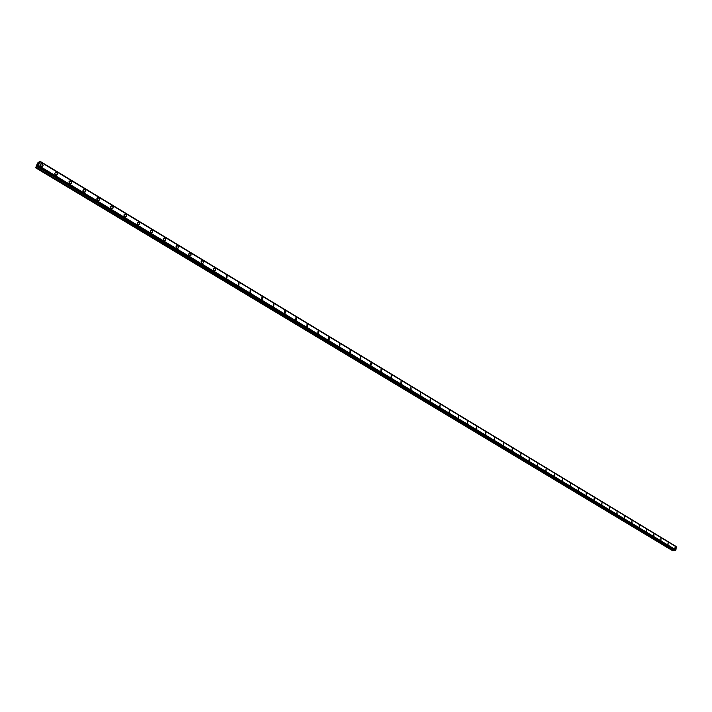 <?xml version="1.0" encoding="UTF-8"?>
<svg xmlns="http://www.w3.org/2000/svg" width="712" height="712" viewBox="0 0 712 712"><rect width="100%" height="100%" fill="white"/><g stroke="black" fill="none" stroke-linecap="round" stroke-linejoin="round"><path stroke-width="1.07" d="M41.154 166.279L40.37 164.178L42.204 163.796L43.094 165.157L42.498 166.394L40.922 166.119L40.246 164.659L41.074 163.6L42.64 164.16L43.067 165.665L42.035 166.519M55.581 174.992L54.682 173.372L55.75 172.277L57.209 173.096L57.254 174.805L55.581 174.992L54.744 173.897L55.287 172.402L56.835 172.678L57.503 174.129L56.435 175.214M69.803 183.571L69.046 181.489L70.817 181.106L71.689 182.459L71.093 183.678L69.58 183.411L68.922 181.969L69.74 180.919L71.236 181.462L71.654 182.957L70.639 183.794M83.829 192.035L82.966 190.442L84.007 189.356L85.413 190.157L85.449 191.857L83.829 192.035L83.019 190.958L83.553 189.481L85.048 189.739L85.654 191.43L84.648 192.258M97.669 200.392L96.805 198.799L97.847 197.722L99.217 198.515L99.253 200.206L97.669 200.392L96.859 199.315L97.402 197.838L98.861 198.096L99.502 199.529L98.461 200.606M111.321 208.625L110.502 206.791L111.268 206.008L112.265 206.186L113.11 207.512L112.523 208.723L111.099 208.474L110.467 207.041L111.268 206.008L112.683 206.533L113.083 208.02L112.087 208.839M124.778 216.751L124.057 214.704L125.713 214.321L126.549 215.638L125.962 216.849L124.564 216.599L123.941 215.175L124.734 214.143L126.122 214.668L126.514 216.145L125.526 216.955M138.066 224.77L137.229 223.194L138.253 222.144L139.757 223.399L139.41 224.743L138.066 224.77L137.282 223.71L137.469 222.536L138.253 222.144L139.543 222.909L139.685 224.378L138.787 224.965M151.166 232.673L150.348 231.115L151.353 230.065L152.626 230.822L152.769 232.29L151.166 232.673L150.392 231.623L150.926 230.172L152.279 230.412L152.849 232.067L151.879 232.868M164.098 240.478L163.404 238.458L164.979 238.075L165.789 239.374L165.211 240.567L163.894 240.327L163.288 238.921L164.063 237.915L165.371 238.413L165.754 239.873L164.784 240.674M176.861 248.177L176.175 246.165L177.724 245.782L178.525 247.082L177.956 248.266L176.656 248.034L176.051 246.628L176.834 245.622L178.116 246.121L178.49 247.571L177.528 248.372M189.454 255.777L188.698 253.997L189.428 253.232L190.3 253.392L191.092 254.682L190.522 255.866L189.25 255.635L188.662 254.237L189.428 253.241L190.683 253.73L191.056 255.172L190.104 255.964M201.888 263.28L201.14 261.509L201.665 260.823L202.715 260.904L203.499 262.185L202.938 263.36L201.683 263.137L201.095 261.749L201.861 260.752L203.098 261.233L203.454 262.675L202.52 263.467M214.152 270.685L213.377 269.163L214.348 268.139L215.611 269.091L215.505 270.489L214.152 270.685L213.377 269.412L213.938 268.237L215.166 268.46L215.745 269.839L214.775 270.863M226.265 277.992L226.46 275.464L227.066 275.633L226.87 278.17L226.265 277.992L226.46 275.464L227.066 275.633L226.87 278.17M238.226 285.209L238.413 282.691L239.01 282.86L238.814 285.378L238.226 285.209L238.413 282.691L239.001 282.86L238.805 285.378M250.028 292.338L250.223 289.828L250.793 289.998L250.597 292.498L250.028 292.338L250.223 289.828L250.793 289.998L250.597 292.498M261.687 299.369L261.882 296.868L262.434 297.038L262.238 299.53L261.687 299.369L261.874 296.877L262.434 297.038L262.247 299.53M273.194 306.32L273.39 303.828L273.933 303.997L273.737 306.48L273.194 306.311L273.39 303.828L273.933 303.997L273.737 306.48M284.569 313.173L284.755 310.708L285.29 310.859L285.094 313.333L284.569 313.173L284.755 310.708L285.29 310.859L285.094 313.333M295.792 319.955L295.987 317.49L296.503 317.65L296.308 320.106L295.792 319.955L295.987 317.49L296.503 317.65L296.308 320.106M306.881 326.648L307.077 324.191L307.575 324.352L307.388 326.799L306.881 326.648L307.068 324.191L307.575 324.352L307.388 326.799M317.837 333.252L318.024 330.822L318.522 330.964L318.326 333.403L317.837 333.252L318.024 330.822L318.522 330.964L318.326 333.403M328.659 339.784L328.846 337.363L329.327 337.506L329.14 339.927L328.659 339.784L328.846 337.363L329.327 337.506L329.14 339.927M339.348 346.237L339.535 343.825L340.007 343.967L339.82 346.379L339.348 346.237L339.535 343.825L340.007 343.967L339.82 346.379M349.912 352.609L350.099 350.206L350.553 350.349L350.366 352.752L349.912 352.609L350.099 350.206L350.553 350.349L350.366 352.752M360.352 358.91L360.53 356.516L360.797 359.044M370.658 365.131L370.845 362.755L371.281 362.889L371.094 365.265L370.845 362.755L371.094 365.265M380.849 371.281L381.036 368.914L381.276 371.415M390.924 377.36L391.52 375.135L391.342 377.493M400.883 383.368L401.061 381.018L401.283 383.492M410.717 389.304L410.895 386.972L411.118 389.428M420.445 395.178L420.623 392.846L420.837 395.302M430.057 400.981L430.235 398.667L430.44 401.096M439.571 406.712L440.114 404.532L439.936 406.837M448.969 412.39L449.495 410.21L449.325 412.506M458.261 417.997L458.421 415.71L458.617 418.104M467.446 423.542L467.606 421.264L467.793 423.649M476.533 429.024L476.693 426.755L476.871 429.131M485.513 434.445L485.673 432.193L485.851 434.551M494.404 439.811L494.564 437.56L494.733 439.918M503.197 445.116L503.348 442.873L503.517 445.214M511.892 450.358L512.355 448.231L512.204 450.465M520.944 453.437L520.792 455.653L520.944 453.437M520.49 455.547L520.944 453.428L520.792 455.653M528.998 460.682L529.141 458.475L529.301 460.78M537.409 465.764L537.854 463.663L537.702 465.862M546.166 468.692L546.024 470.881L546.166 468.692M545.739 470.783L546.175 468.692L546.024 470.881M553.981 475.758L554.399 473.676L554.256 475.856M562.133 480.68L562.542 478.598L562.409 480.769M570.196 485.548L570.606 483.475L570.463 485.637M578.18 490.363L578.313 488.209L578.447 490.452M586.074 495.134L586.207 492.989L586.341 495.214M593.897 499.851L594.28 497.795L594.146 499.931M601.631 504.514L602.014 502.476L601.88 504.603M609.294 509.142L609.419 507.024L609.534 509.222M616.868 513.717L616.993 511.608L617.108 513.797M624.371 518.238L624.736 516.218L624.611 518.318M631.802 522.724L631.918 520.632L632.034 522.804M639.154 527.165L639.269 525.082L639.385 527.236M646.434 531.553L646.549 529.479L646.665 531.633M653.643 535.905L653.981 533.911L653.865 535.985M660.781 540.212L660.896 538.156L661.003 540.283M667.847 544.475L668.168 542.5L668.061 544.555M674.851 548.703L675.163 546.727L675.056 548.774M676.017 546.424L39.979 161.277L38.457 165.451L35.645 167.818L37.514 163.101L39.961 161.25L676.017 546.424L39.961 161.25M40.032 161.597L676.293 546.798L675.928 549.904L675.43 550.412L37.869 166.27M675.101 550.545L37.54 166.555L675.43 550.412M674.166 549.993L673.463 550.634L36.285 167.347M35.645 167.818L672.68 550.759L673.463 550.634M37.959 163.947L38.475 163.564L38.199 164.152M38.475 163.564L37.709 164.472M37.95 164.641L37.416 165.166M676.053 546.496L39.97 161.321M676.4 546.932L40.05 161.704M675.928 549.904L38.457 165.451M38.279 165.709L675.777 550.064L38.297 165.682M675.403 550.465L37.834 166.332M675.377 550.492L37.798 166.385M675.314 550.527L37.736 166.448M674.131 549.993L37.06 166.305M674.015 550.056L36.944 166.43M673.347 550.696L36.17 167.471M675.065 550.536L37.54 166.564"/></g></svg>
